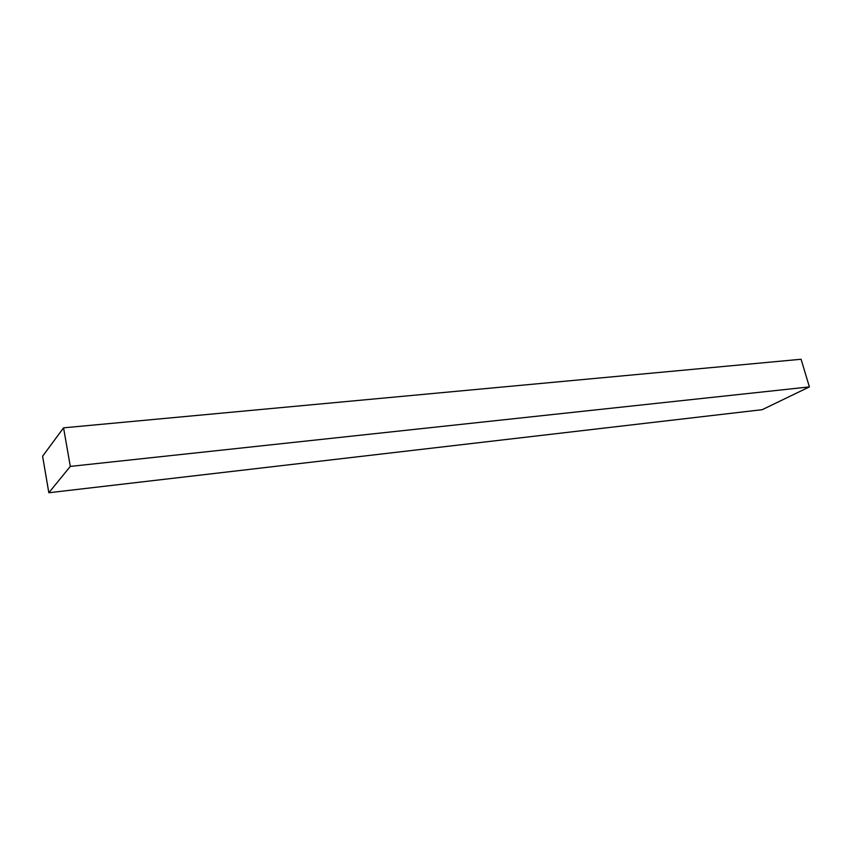 <?xml version="1.0" encoding="UTF-8"?>
<svg xmlns="http://www.w3.org/2000/svg" width="852" height="852" viewBox="0 0 852 852"><rect width="100%" height="100%" fill="white"/><g stroke="black" fill="none" stroke-linecap="round" stroke-linejoin="round"><path stroke-width="1.28" d="M63.559 427.832L42.6 456.225L48.83 492.744L70.301 466.406L63.559 427.832L801.072 359.256L809.4 386.904L70.301 466.406M48.83 492.744L762.199 409.684L809.4 386.904"/></g></svg>
